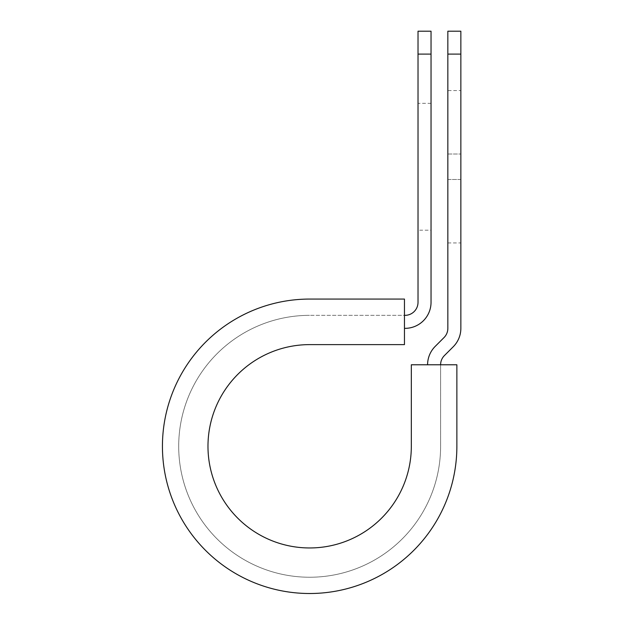 <?xml version="1.0" encoding="UTF-8"?>
<svg xmlns="http://www.w3.org/2000/svg" width="624" height="624" viewBox="0 0 624 624"><rect width="100%" height="100%" fill="white"/><g stroke="black" fill="none" stroke-linecap="round" stroke-linejoin="round"><path stroke-width="0.47" stroke-dasharray="3.12 2.34" d="M460.855 90.574L460.855 154.019L460.855 90.574L447.845 90.574L447.845 154.019L447.845 90.574M431.036 230.201L431.036 103.319L431.036 230.201L418.018 230.201L418.018 103.319L418.018 230.201M431.036 103.319L418.018 103.319M404.461 328.349L404.461 315.338L404.461 328.349L405.007 328.349A26.029 26.029 0 0 0 431.036 302.32L431.036 54.093L418.018 54.093L418.018 302.32A13.01 13.01 0 0 1 405.007 315.338L404.461 315.338L404.461 299.068L404.461 315.338L309.652 315.338L404.461 315.338M460.855 179.501L460.855 242.947L460.855 179.501L447.845 179.501L447.845 154.019L447.845 242.947L447.845 179.501L460.855 179.501M440.606 364.775L456.869 364.775L456.869 446.293L456.869 364.775L411.325 364.775L411.325 446.293A101.673 101.673 0 0 1 309.652 547.958A101.673 101.673 0 0 1 207.979 446.293A101.673 101.673 0 0 1 309.652 344.62L404.461 344.62L404.461 299.068L309.652 299.068A147.217 147.217 0 0 0 162.435 446.293A147.217 147.217 0 0 0 309.652 593.51A147.217 147.217 0 0 0 456.869 446.293A147.217 147.217 0 0 1 309.652 593.51A147.217 147.217 0 0 1 162.435 446.293A147.217 147.217 0 0 1 309.652 299.068A147.217 147.217 0 0 0 162.435 446.293A147.217 147.217 0 0 0 309.652 593.51A147.217 147.217 0 0 0 456.869 446.293L456.869 364.775L440.606 364.775L440.606 446.293A130.954 130.954 0 0 1 309.652 577.239A130.954 130.954 0 0 1 178.698 446.293A130.954 130.954 0 0 1 309.652 315.338A130.954 130.954 0 0 0 178.698 446.293A130.954 130.954 0 0 0 309.652 577.239A130.954 130.954 0 0 0 440.606 446.293L440.606 364.775L427.588 364.775L440.606 364.775A13.01 13.01 0 0 1 444.413 355.571L453.235 346.757A26.029 26.029 0 0 0 460.855 328.349L460.855 54.093L447.845 54.093L447.845 31.2M460.855 31.2L460.855 54.093M427.588 364.775A26.029 26.029 0 0 1 435.217 346.375L444.031 337.553A13.01 13.01 0 0 0 447.845 328.349L447.845 54.093M431.036 54.093L431.036 31.2M418.018 31.2L418.018 54.093M447.845 154.019L460.855 154.019L447.845 154.019M447.845 242.947L460.855 242.947"/><path stroke-width="0.94" d="M418.018 54.093L418.018 31.2L431.036 31.2L431.036 54.093L418.018 54.093L418.018 302.32A13.01 13.01 0 0 1 405.007 315.338L404.461 315.338M431.036 54.093L431.036 302.32A26.029 26.029 0 0 1 405.007 328.349L404.461 328.349M440.606 364.775A13.01 13.01 0 0 1 444.413 355.571L453.235 346.757A26.029 26.029 0 0 0 460.855 328.349L460.855 31.2L447.845 31.2L447.845 328.349A13.01 13.01 0 0 1 444.031 337.553L435.217 346.375A26.029 26.029 0 0 0 427.588 364.775M460.855 54.093L447.845 54.093M309.652 299.068L404.461 299.068L404.461 344.62L309.652 344.62A101.673 101.673 0 0 0 207.979 446.293A101.673 101.673 0 0 0 309.652 547.958A101.673 101.673 0 0 0 411.325 446.293L411.325 364.775L456.869 364.775L456.869 446.293A147.217 147.217 0 0 1 309.652 593.51A147.217 147.217 0 0 1 162.435 446.293A147.217 147.217 0 0 1 309.652 299.068"/></g></svg>
